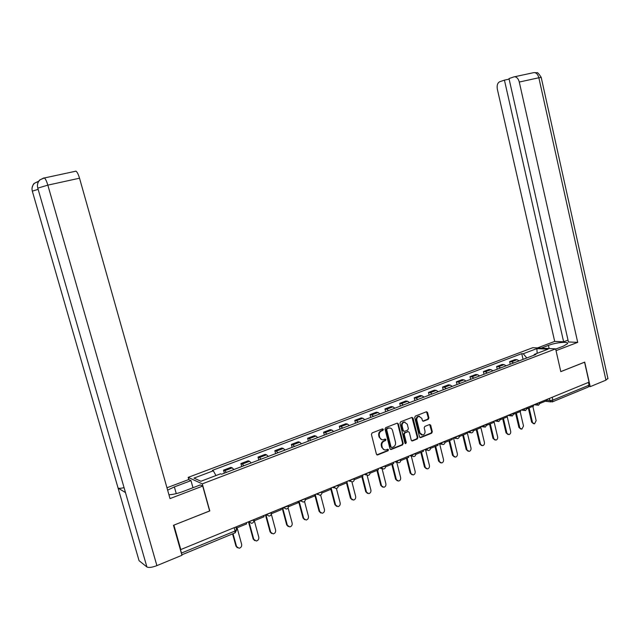 <?xml version="1.0" encoding="UTF-8"?>
<svg xmlns="http://www.w3.org/2000/svg" width="640" height="640" viewBox="0 0 640 640"><rect width="100%" height="100%" fill="white"/><g stroke="black" fill="none" stroke-linecap="round" stroke-linejoin="round"><path stroke-width="0.96" d="M383.376 429.376L382.496 428.872L372.112 432.92L371.408 434.408L376.44 454.216L377.536 454.968L388.024 450.768L388.504 449.728L387.736 449.208L385.832 449.92C384.096 450.144 382.92 449.344 382.312 447.512L381.896 445.872C381.552 443.672 382.296 442.088 384.12 441.128L385.456 440.6L385.944 439.568L385.16 439.04L383.312 439.728C381.544 439.976 380.352 439.176 379.736 437.312L379.32 435.664C378.968 433.456 379.712 431.88 381.552 430.928L382.888 430.408L383.376 429.376M381.744 439.648L379.16 437.184L378.744 435.536C378.392 433.328 379.136 431.752 380.976 430.808L382.312 430.288L382.552 428.856M376.856 454.84L387.44 450.624L387.712 449.208M384.264 449.816L381.736 447.376L381.32 445.728C380.976 443.528 381.712 441.952 383.544 440.992L384.88 440.464L385.136 439.048M428.24 419.344L428.904 417.904L427.568 412.488L426.488 411.744L415.376 416.064L414.704 417.512L419.512 436.904L420.576 437.648L431.656 433.2L432.312 431.76L430.704 425.24L429.64 424.504L424.848 426.4L424.184 427.84L424.984 431.088C425.256 433.096 424.544 434.424 422.848 435.064L420 433.08L416.84 420.312C416.568 418.336 417.264 417.016 418.92 416.36L421.84 418.352L422.36 420.48L423.448 421.224L428.24 419.344L427.632 419.232L428.296 417.8L426.512 411.736M173.84 525.144L209.8 510.936L202.28 483.864L555.624 348.864L560.8 371.648L584.576 362.208L589.048 382.16L180.792 549.56L180.384 549.28L181.456 553.064L235.088 530.976L236.536 529.576M173.896 525.184L180.792 549.56M398.32 423.904L397.088 423.184L385.728 427.616L385.032 429.088L389.992 448.768L391.232 449.472L402.528 444.928L403.208 443.456L398.32 423.904L397.272 423.136M400.672 421.792L411.96 417.4L413.064 418.152L417.88 437.56L417.208 439.016L412.328 440.968L411.256 440.224L409.296 432.336L408.08 431.632L404.904 432.888L404.224 434.352L406.28 442.584L405.704 443.64L404.952 443.112L399.992 423.248L400.672 421.792M188.784 479.6L188.168 477.376L532.8 347.696L555.624 348.864M588.416 382.424L589.04 385.192L588.272 387.048L552.568 401.792M181.704 554.4L181.456 553.064M233.856 469.552L232.248 467.864L224.832 470.688L226.416 472.384M224.832 470.688L223.512 470.16L224.344 473.176M232.248 467.864L230.912 467.352L223.512 470.16M241.728 466.552L240.912 463.56L242.28 464.056L243.904 465.728M251.208 462.944L249.568 461.288L248.184 460.8L240.912 463.56M258.816 460.04L258.016 457.072L259.424 457.544L261.088 459.176M268.272 456.44L266.592 454.824L265.168 454.36L258.016 457.072M275.616 453.648L274.832 450.696L276.28 451.144L277.976 452.744M285.04 450.056L283.328 448.472L281.856 448.024L274.832 450.696M292.136 447.352L291.36 444.424L292.856 444.848L294.584 446.416M301.52 443.776L299.776 442.216L298.272 441.8L291.36 444.424M308.376 441.168L307.616 438.256L309.144 438.664L310.912 440.2M317.736 437.6L315.952 436.072L314.408 435.68L307.616 438.256M324.344 435.08L323.6 432.192L325.168 432.576L326.96 434.088M333.672 431.528L331.864 430.032L330.28 429.664L323.6 432.192M340.056 429.096L339.32 426.232L340.928 426.592L342.752 428.072M349.352 425.56L347.512 424.088L345.888 423.736L339.32 426.232M355.512 423.208L354.784 420.368L356.424 420.704L358.28 422.152M364.768 419.68L362.904 418.248L361.248 417.912L354.784 420.368M370.712 417.416L370 414.6L371.672 414.912L373.552 416.336M379.944 413.904L378.048 412.496L376.36 412.184L370 414.6M385.672 411.72L384.968 408.92L386.68 409.216L388.584 410.608M394.872 408.216L392.952 406.832L391.232 406.544L384.968 408.92M400.392 406.112L399.704 403.328L401.44 403.608L403.376 404.976M409.56 402.616L407.616 401.264L405.864 400.992L399.704 403.328M414.888 400.592L414.2 397.832L415.968 398.088L417.928 399.432M424.016 397.112L422.048 395.784L420.272 395.528L414.2 397.832M429.144 395.16L428.472 392.416L430.272 392.656L432.256 393.976M438.248 391.688L436.256 390.384L434.448 390.152L428.472 392.416M443.192 389.808L442.528 387.088L444.352 387.312L446.352 388.6M452.256 386.352L450.24 385.072L448.408 384.856L442.528 387.088M457.016 384.544L456.36 381.84L458.216 382.048L460.24 383.312M466.048 381.104L464.016 379.84L462.152 379.64L456.36 381.84M470.624 379.352L469.984 376.672L471.864 376.864L473.904 378.104M479.624 375.928L477.576 374.696L475.688 374.512L469.984 376.672M484.032 374.248L483.4 371.584L485.304 371.76L487.368 372.976M493 370.832L490.928 369.624L489.016 369.456L483.4 371.584M497.24 369.216L496.616 366.568L498.544 366.728L500.624 367.928M506.176 365.816L504.08 364.624L502.144 364.472L496.616 366.568M510.248 364.264L509.632 361.632L511.584 361.776L513.68 362.952M519.144 360.872L517.04 359.704L515.08 359.568L509.632 361.632M526.792 357.96L523.248 353.744L536.872 348.6L548.04 349.176L534.288 354.416L535.856 354.504L221.608 474.216L220.576 473.792L200.936 481.264L193.992 478.104L213.328 470.8L215.96 475.544M523.248 353.744L521.736 353.648L212.336 470.392L213.328 470.8M202.28 483.864L188.168 477.376M523.064 359.384L521.736 353.648M534.288 354.416L533.92 355.248M537.16 353.32L536.872 348.6M390.408 449.392L401.936 444.784L402.616 443.32L397.728 423.792M387.176 428.736L386.696 429.76L391.04 447.032L391.8 447.552L393.304 446.96C395.112 446 395.84 444.432 395.496 442.248L392.544 430.472C391.92 428.6 390.728 427.8 388.96 428.064L386.6 428.608L386.112 429.64L386.696 429.76M391.28 447.424L390.456 446.888L386.112 429.64M389.896 427.992L388.576 428.184M386.6 428.608L388 428.064M411.672 440.848L416.608 438.888L417.272 437.432L412.008 417.392M408.264 431.576L404.312 432.768L403.632 434.224L405.688 442.448L406.28 442.584M405.168 443.488L405.688 442.448M407.248 424.136L404.296 422.128C402.6 422.792 401.896 424.128 402.176 426.128L403.304 430.664L404.528 431.368L407.704 430.112L408.376 428.656L407.248 424.136M404.976 422.064L403.704 422.016C402.008 422.68 401.304 424.008 401.584 426.008L402.176 426.128M403.744 431.304L402.712 430.536L401.584 426.008M422.808 421.12L427.632 419.232M419.544 416.288L418.32 416.248C416.656 416.904 415.968 418.224 416.24 420.208L416.84 420.312M421.608 434.992L419.4 432.952L416.24 420.208M419.928 437.528L431.04 433.08L431.696 431.64L429.664 424.496M237.376 547.784L235.968 546.168L239.096 548.256C241.056 547.72 241.904 546.416 241.656 544.36L237.112 527.816M235.968 546.168L232.584 533.88M246.264 522.712L246.592 523.92L236.472 528.072L236.136 526.864M236.064 527.864L236.472 528.072M236.544 546.504L233.024 533.696M176.256 493.616L174.376 486.912L167.624 490.136M168.936 494.768C173.12 494.536 177.904 493.416 183.288 491.424L200.264 484.936L202.704 486.072L170.016 498.6L79.528 178.2L47.832 185.136L156.896 565.624L181.952 555.28L173.472 525.296L209.616 510.952L202.704 486.072M174.376 486.912L190.992 480.624L188.696 479.552L166.952 487.76M192.976 487.72L190.992 480.624M156.896 565.624C152.096 567.44 148.76 567.888 146.904 566.968L125.272 491.856M124.056 487.64C121.016 488.368 119.024 488.512 118.08 488.08L139.048 560.672L146.904 566.968M139.048 560.672L138.784 559.784M38.144 189.352L32.312 191.128L118.08 488.08L125.48 492.576L37.736 187.928C36.944 184.744 37.712 182.048 40.016 179.84L43.656 178.024M75.456 171.168L75.968 171.168C77.16 171.92 78.352 174.264 79.528 178.2M32.368 191.32L32.312 191.128C31.536 188 32.296 185.36 34.576 183.208L38.072 181.472M555.672 349.096L563.528 346.088L567.592 343.624C568.944 341.232 555.768 342.472 548.424 345.384L541.168 348.128M556.032 350.672L577.704 342.36L568.432 341.984L509 78.576L513.856 76.912L533.4 72.712M568.008 340.12L563.624 341.784L554.688 341.416L497.368 89.32C496.728 85.44 497.504 82.92 499.704 81.752L504.432 80.136L563.624 341.784M537.424 347.936L554.688 341.416M577.704 342.36L519.28 82.04C518.432 78.888 516.96 77.128 514.88 76.776M607.888 378.336L605.952 380.152L590.208 386.656L588.96 386.528M509.12 79.128L504.432 80.136M590.208 386.656L584.712 362.112L560.792 371.6M534.184 72.624L533.464 72.704M254.632 540.592L253.168 538.952L256.288 541.016C258.2 540.48 259.032 539.2 258.784 537.168L254.312 520.744M253.168 538.952L248.496 521.832M263.768 515.536L264.088 516.736L254.144 520.816L253.816 519.616M253.76 539.272L249.08 522.128M271.592 533.512L270.072 531.864L273.192 533.904C275.056 533.368 275.864 532.096 275.616 530.096L271.272 514M270.072 531.864L265.464 514.84M280.96 508.488L281.28 509.672L271.512 513.688L271.192 512.496M270.68 532.168L265.968 514.728M288.264 526.56L286.688 524.888L289.8 526.912C291.624 526.376 292.416 525.12 292.168 523.144L288.096 507.912M286.688 524.888L282.16 508M297.864 501.552L298.176 502.736L288.576 506.68L288.256 505.496M287.312 525.184L282.656 507.792M304.648 519.712L303.024 518.032L306.136 520.032C307.912 519.504 308.68 518.256 308.44 516.312L304.52 501.512M303.024 518.032L298.568 501.264M314.472 494.744L314.784 495.912L305.328 499.728M303.672 518.312L299.088 501.056M320.76 512.976L319.088 511.288L322.192 513.272C323.936 512.744 324.688 511.512 324.448 509.592L320.616 495.016M319.088 511.288L314.704 494.648M330.808 488.048L331.104 489.208L321.904 492.992M319.752 511.56L315.24 494.432M336.6 506.352L334.888 504.664L337.984 506.624C339.688 506.096 340.424 504.88 340.184 502.984L336.416 488.488M334.888 504.664L330.88 489.304M346.856 481.464L347.16 482.616L338.2 486.296M335.568 504.92L331.136 487.912M352.176 499.832L350.432 498.136L353.52 500.08C355.192 499.552 355.904 498.352 355.672 496.48L351.92 481.96M350.432 498.136L346.488 482.888M362.648 474.992L362.936 476.136L354.224 479.712M351.128 498.384L347.064 482.656M367.496 493.416L365.728 491.72L368.8 493.648C370.432 493.12 371.136 491.936 370.904 490.08L367.16 475.456M365.728 491.72L361.84 476.584M378.168 468.632L378.456 469.76L369.984 473.24M366.432 491.96L362.432 476.344M382.576 487.104L380.776 485.408L383.84 487.312C385.432 486.792 386.12 485.616 385.888 483.792L382.104 468.856M380.776 485.408L376.952 470.384M393.44 462.368L393.72 463.496L385.472 466.88M381.496 485.632L377.552 470.136M397.408 480.888L395.576 479.192L398.632 481.088C400.2 480.568 400.864 479.408 400.64 477.592L396.792 462.312M395.576 479.192L391.816 464.28M408.456 456.208L408.736 457.328L400.712 460.624M396.312 479.408L392.432 464.024M412 474.768L410.152 473.08L413.192 474.952C414.728 474.44 415.376 473.288 415.152 471.496L411.296 456.04M410.152 473.08L406.448 458.272M423.24 450.152L423.512 451.256L415.704 454.464M410.896 473.288L407.08 458.008M426.36 468.744L424.496 467.064L427.52 468.92C429.024 468.408 429.664 467.272 429.44 465.496L425.584 449.888M424.496 467.064L420.84 452.352M437.776 444.192L438.048 445.288L430.456 448.408M425.256 467.256L421.488 452.088M440.496 462.816L438.608 461.136L441.632 462.976C443.104 462.472 443.728 461.344 443.512 459.592L439.648 443.856M438.608 461.136L435.016 446.536M452.088 438.32L452.352 439.416L444.968 442.448M439.384 461.328L435.68 446.264M454.416 456.976L452.512 455.304L455.52 457.128C456.96 456.624 457.576 455.512 457.36 453.776L453.504 437.928M452.512 455.304L448.976 440.8M466.168 432.544L466.432 433.632L459.248 436.584M453.296 455.48L449.648 440.528M468.112 451.224L466.2 449.56L469.192 451.368C470.608 450.872 471.208 449.76 470.992 448.048L467.152 432.144M466.2 449.56L462.712 435.16M480.032 426.864L480.296 427.936L473.312 430.808M467 449.728L463.4 434.872M481.6 445.56L479.68 443.904L482.656 445.696C484.048 445.2 484.632 444.104 484.424 442.416L480.64 426.616M479.68 443.904L476.248 429.6M493.68 421.264L493.936 422.336L487.144 425.128M480.488 444.064L476.944 429.312M494.888 439.976L492.952 438.328L495.92 440.112C497.28 439.616 497.856 438.536 497.648 436.856L493.92 421.168M492.952 438.328L489.568 424.128M507.12 415.76L507.368 416.816L500.768 419.528M493.776 438.488L490.28 423.832M507.968 434.48L506.032 432.84L508.976 434.608C510.32 434.12 510.888 433.048 510.68 431.384L507.256 416.864M506.032 432.84L502.696 418.736M520.352 410.328L520.6 411.384L514.176 414.024M506.856 432.992L503.424 418.44M520.856 429.064L518.912 427.44L521.848 429.184L523.512 426L520.144 411.576M518.912 427.44L515.624 413.424M533.384 404.984L533.624 406.032L527.384 408.6M519.752 427.576L516.36 413.128M533.552 423.728L531.608 422.112L534.52 423.848L536.16 420.688L532.832 406.36M531.608 422.112L528.368 408.192M546.216 399.728L546.456 400.768L540.392 403.256M532.448 422.248L529.112 407.888M546.32 400.16L549.872 400.6L552.864 400.096L589.04 385.192M549.368 398.432L549.872 400.6L552.152 401.96L552.864 400.096L552.216 397.264M504.08 364.624L498.544 366.728M490.928 369.624L485.304 371.76M477.576 374.696L471.864 376.864M464.016 379.84L458.216 382.048M450.24 385.072L444.352 387.312M436.256 390.384L430.272 392.656M422.048 395.784L415.968 398.088M407.616 401.264L401.44 403.608M392.952 406.832L386.68 409.216M378.048 412.496L371.672 414.912M362.904 418.248L356.424 420.704M347.512 424.088L340.928 426.592M331.864 430.032L325.168 432.576M315.952 436.072L309.144 438.664M299.776 442.216L292.856 444.848M283.328 448.472L276.28 451.144M266.592 454.824L259.424 457.544M249.568 461.288L242.28 464.056M517.04 359.704L511.584 361.776M536.288 403.792L540.304 402.624M536.528 403.696L538.456 405.272L540.344 402.784L540.208 402.192M523.248 409.144L527.296 407.952M523.48 409.048L525.44 410.624L527.336 408.12L527.2 407.528M510.008 414.568L514.088 413.36M510.24 414.48L512.216 416.064L514.128 413.536L513.992 412.944M496.56 420.088L500.672 418.856M496.784 419.992L498.792 421.584L500.712 419.032L500.576 418.44M482.904 425.688L487.048 424.432M483.128 425.592L485.152 427.2L487.096 424.616L486.952 424.024M469.032 431.376L473.208 430.096M469.248 431.288L471.304 432.896C472.752 432.624 473.4 431.76 473.256 430.288L473.112 429.704M454.936 437.152L459.152 435.848M455.144 437.064L457.232 438.68C458.696 438.416 459.352 437.536 459.2 436.056L459.056 435.464M440.616 443.024L444.864 441.696M440.824 442.944L442.928 444.568C444.408 444.296 445.072 443.408 444.912 441.904L444.768 441.32M426.056 448.992L430.344 447.64M426.264 448.912L428.4 450.544C429.888 450.272 430.56 449.376 430.4 447.856L430.256 447.272M411.264 455.056L415.592 453.672M411.464 454.976L413.624 456.616C415.136 456.344 415.808 455.44 415.648 453.904L415.504 453.32M396.232 461.224L400.6 459.816M396.424 461.144L398.616 462.792C400.136 462.52 400.824 461.6 400.656 460.048L400.512 459.472M380.944 467.488L385.352 466.048M381.136 467.416L383.352 469.072C384.896 468.792 385.584 467.864 385.416 466.296L385.272 465.72M365.408 473.864L369.856 472.392M365.592 473.784L367.832 475.448C369.392 475.176 370.088 474.24 369.92 472.648L369.776 472.072M349.6 480.344L354.096 478.84M349.784 480.272L352.048 481.944C353.632 481.664 354.336 480.712 354.16 479.104L354.016 478.536M333.528 486.928L338.064 485.4M333.704 486.864L336 488.544C337.6 488.264 338.312 487.304 338.136 485.664L337.992 485.104M317.184 493.632L321.768 492.064M317.352 493.568L319.672 495.256C321.296 494.976 322.016 494.008 321.84 492.344L321.696 491.784M300.552 500.456L305.184 498.848M300.712 500.392L303.056 502.088C304.712 501.8 305.44 500.824 305.256 499.144L305.112 498.584M283.624 507.392L288.392 506.056L288.24 505.504M283.784 507.328L286.152 509.04C287.832 508.752 288.576 507.76 288.392 506.056M266.408 514.456L271.144 512.776M266.552 514.392L268.952 516.112C270.656 515.824 271.416 514.816 271.224 513.088L271.08 512.536M248.88 521.64L253.664 519.928M249.024 521.584L251.448 523.312C253.176 523.024 253.944 522 253.752 520.24L253.608 519.704M234.176 527.672L235.088 530.976L234.944 532.904L181.824 554.832M380.976 430.808L381.552 430.928M378.744 435.536L379.32 435.664M379.16 437.184L379.736 437.312M384.88 440.464L385.456 440.6M383.544 440.992L384.12 441.128M381.32 445.728L381.896 445.872M381.736 447.376L382.312 447.512M387.44 450.624L388.024 450.768M377.12 454.776L377.696 454.92M382.312 430.288L382.888 430.408M402.616 443.32L403.208 443.456M401.936 444.784L402.528 444.928M390.648 449.328L391.232 449.472M390.456 446.888L391.04 447.032M412.464 418.04L413.064 418.152M417.272 437.432L417.88 437.56M416.608 438.888L417.208 439.016M411.864 440.792L412.464 440.928M407.48 431.504L408.08 431.632M404.312 432.768L404.904 432.888M403.632 434.224L404.224 434.352M402.712 430.536L403.304 430.664M422.952 421.08L423.56 421.192M419.4 432.952L420 433.08M430.096 425.128L430.704 425.24M431.696 431.64L432.312 431.76M431.04 433.08L431.656 433.2M420.112 437.48L420.712 437.608M426.96 412.384L427.568 412.488M428.296 417.8L428.904 417.904M43.896 177.952L44.36 177.968C45.464 178.744 46.624 181.136 47.832 185.136L37.792 188.136M605.952 380.152L538.856 77.76L519.28 82.04M549.144 348.536L548.424 345.384M541.216 77.456L538.856 77.76C538.024 74.64 536.552 72.912 534.44 72.576L536.832 72.8C537.272 71.984 538.728 73.512 541.2 77.368L607.976 378.744M248.456 521.816L249.248 522.216M265.864 514.68L266.848 515.136M282.968 507.664L284.128 508.168M299.776 500.768L301.12 501.312M316.296 494L317.816 494.56M332.536 487.336L334.216 487.92M348.504 480.792L350.352 481.392M364.208 474.352L366.208 474.96M379.656 468.024L381.792 468.624M394.84 461.792L397.128 462.4M409.784 455.664L412.208 456.264M424.488 449.64L427.032 450.224M438.952 443.704L441.624 444.28M453.192 437.864L455.984 438.432M467.208 432.12L470.112 432.672M481 426.464L484.008 426.992M494.584 420.896L497.696 421.408M507.952 415.416L511.168 415.904M521.12 410.016L524.432 410.48M534.096 404.696L537.488 405.144M235.824 526.992L236.624 529.904L235.176 532.816M550.808 401.912L545.328 401.232M376.968 454.824L377.536 454.968M390.496 449.376L391.08 449.52M388.376 427.944L388.96 428.064M411.728 440.84L412.328 440.968M407.608 431.464L408.208 431.592M405.208 443.52L405.704 443.64M403.704 422.016L404.296 422.128M422.84 421.112L423.448 421.224M418.32 416.248L418.92 416.36M419.968 437.52L420.576 437.648M38.616 181.432L34.672 183.128M34.576 183.208C33.624 183.392 32.768 185.088 32.024 188.28M40.112 179.76L44.36 177.968L75.968 171.168M40.016 179.84C39.048 180.248 38.208 181.792 37.496 184.48"/></g></svg>
